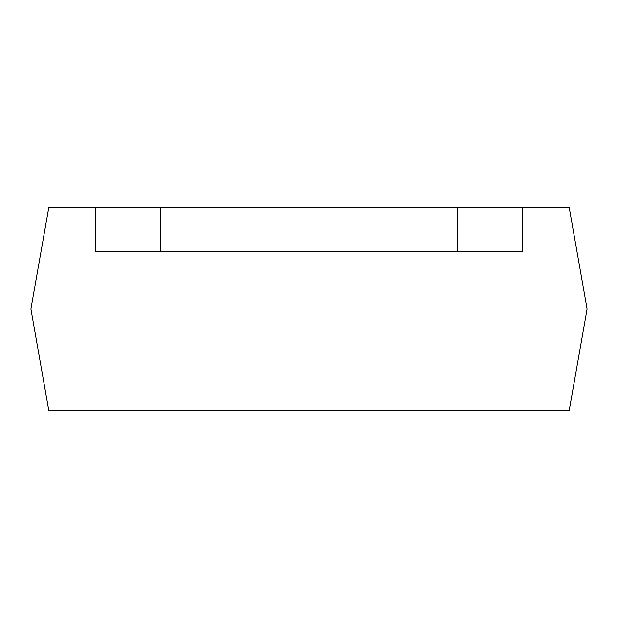 <?xml version="1.0" encoding="UTF-8"?>
<svg xmlns="http://www.w3.org/2000/svg" width="618" height="618" viewBox="0 0 618 618"><rect width="100%" height="100%" fill="white"/><g stroke="black" fill="none" stroke-linecap="round" stroke-linejoin="round"><path stroke-width="0.93" d="M30.9 309L587.1 309L569.201 410.522L48.799 410.522L30.9 309L48.799 207.478L95.697 207.478L95.697 251.758L160.502 251.758L160.502 207.478L95.697 207.478M587.1 309L569.201 207.478L160.502 207.478M522.303 207.478L522.303 251.758L160.502 251.758M457.498 251.758L457.498 207.478"/></g></svg>
